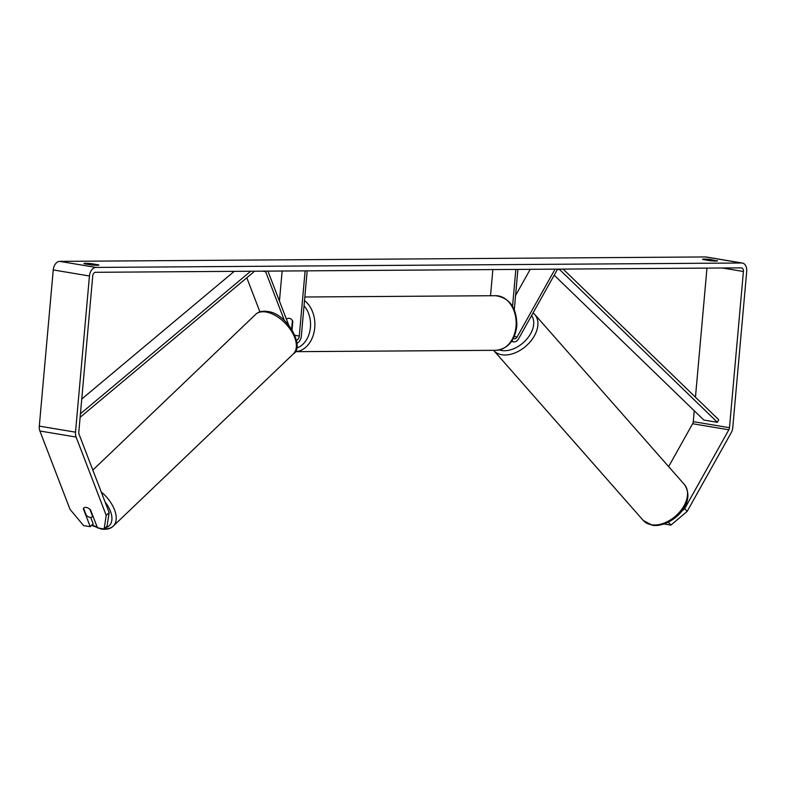 <?xml version="1.0" encoding="UTF-8"?>
<svg xmlns="http://www.w3.org/2000/svg" width="786" height="786" viewBox="0 0 786 786"><rect width="100%" height="100%" fill="white"/><g stroke="black" fill="none" stroke-linecap="round" stroke-linejoin="round"><path stroke-width="1.18" d="M262.406 271.15L265.639 271.691L284.424 320.56M246.804 277.772L259.911 311.865M296.951 343.158A7.359 4.893 99.5 0 0 301.343 336.035L307.169 270.846M296.538 340.269A4.294 2.849 99.5 0 0 299.289 336.044L305.115 270.856M279.452 301.077L282.135 271.013M291.655 329.049L292.402 320.6A6.141 4.559 -90.4 0 0 288.806 318.281A6.141 4.559 -90.4 0 0 286.418 319.214A6.141 4.559 89.6 0 1 288.806 318.281A6.141 4.559 89.6 0 1 292.795 321.366L292.058 329.678M266.238 271.121L265.639 271.691M267.928 271.111L288.639 324.991M556.773 269.136L557.264 269.696L518.622 338.737A7.359 4.893 -80.5 0 1 513.739 341.831A7.359 4.893 -80.5 0 1 511.892 340.878M530.236 269.313L515.567 295.516M555.073 269.146L517.09 336.998A4.294 2.849 -80.5 0 1 514.25 338.805A4.294 2.849 -80.5 0 1 513.346 338.402M514.299 309.753L517.895 269.401M512.551 306.314L515.842 269.411M490.533 295.723L492.861 269.569M109.166 512.58L107.053 526.188L104.116 528.998L106.218 515.4L109.166 512.58L79.052 434.245A3.684 2.446 -80.5 0 1 78.797 432.153L92.728 275.965A3.684 2.446 -80.5 0 1 95.519 272.3L741.277 267.869A3.684 2.446 -80.5 0 1 741.552 267.888A3.684 2.446 -80.5 0 1 743.418 271.504L729.477 427.692A3.684 2.446 -80.5 0 1 728.838 429.785L684.704 508.64L687.141 511.411L670.9 525.117L668.464 522.336L668.935 521.933M717.078 260.588A6.141 0.531 -174.9 0 1 717.52 260.834A6.141 0.531 -174.9 0 1 715.938 261.05A6.141 0.531 -174.9 0 1 709.689 260.647L703.028 259.527A6.141 0.531 -174.9 0 1 702.586 259.292A6.141 0.531 -174.9 0 1 710.416 259.478L717.038 260.991M97.297 265.285A6.141 0.531 5.1 0 0 98.879 265.079A6.141 0.531 5.1 0 0 98.437 264.833L91.775 263.723A6.141 0.531 5.1 0 0 83.945 263.536A6.141 0.531 5.1 0 0 84.387 263.772L91.038 264.892A6.141 0.531 5.1 0 0 97.297 265.285M90.685 517.404L93.17 523.869L90.233 526.679L83.591 525.569L70.013 509.348L39.899 431.003A8.587 5.708 -80.5 0 1 39.3 426.12L53.242 269.932A8.587 5.708 -80.5 0 1 59.756 261.374L705.504 256.943A8.587 5.708 -80.5 0 1 706.162 256.993L742.367 263.045A8.587 5.708 -80.5 0 1 746.7 271.484L732.758 427.663A8.587 5.708 -80.5 0 1 731.285 432.565L687.141 511.411M106.218 515.4L76.114 437.055A8.587 5.708 -80.5 0 1 75.505 432.172L89.447 275.994A8.587 5.708 -80.5 0 1 95.961 267.427L741.709 262.996A8.587 5.708 -80.5 0 1 742.367 263.045M706.968 268.105L695.453 397.195M694.235 410.764L693.272 421.64A3.684 2.446 -80.5 0 1 692.633 423.733L668.64 466.599M664.249 523.987L670.9 525.117M681.531 511.313L684.704 508.64M104.116 528.998L97.474 527.887L90.596 509.996A6.141 3.429 -133.7 0 0 86.205 507.402A6.141 3.429 -133.7 0 0 83.876 507.933A6.141 3.429 -133.7 0 0 83.345 508.778L90.233 526.679M91.667 264.951L91.775 263.723M710.308 260.716L710.416 259.478M86.313 515.39A6.141 3.429 -133.7 0 0 90.026 517.345A6.141 3.429 -133.7 0 0 92.355 516.805A6.141 3.429 -133.7 0 0 92.65 516.451L89.918 509.348A6.141 3.429 -133.7 0 0 86.205 507.402A6.141 3.429 -133.7 0 0 83.876 507.933A6.141 3.429 -133.7 0 0 83.581 508.287L86.313 515.39M81.744 399.042L234.257 271.347M80.427 413.78L250.685 271.229M80.113 417.337L253.888 271.848L253.681 271.209M554.199 275.179L703.834 420.048L717.412 422.318L718.699 419.704L563.13 269.087M556.881 269.254L559.819 269.745L560.133 269.107M717.412 422.318L559.819 269.745M294.996 335.327L299.289 336.044M514.25 336.526L517.09 336.998M684.351 484.451L684.351 484.451A27.304 17.96 138.7 0 1 680.352 511.175A27.304 17.96 138.7 0 1 651.388 524.753A27.304 17.96 138.7 0 1 643.351 520.529L493.746 350.517A27.304 17.96 -41.3 0 0 501.773 354.751A27.304 17.96 -41.3 0 0 530.747 341.163A27.304 17.96 -41.3 0 0 534.745 314.439L684.351 484.451C697.742 504.17 670.016 528.143 652.282 525.284L643.351 520.529M531.582 315.579A24.238 15.946 138.7 0 1 526.846 339.071A24.238 15.946 138.7 0 1 501.655 350.507A24.238 15.946 138.7 0 1 499.385 349.937M59.756 261.374L95.961 267.427M705.504 256.943L741.709 262.996M692.633 423.733L728.838 429.785M693.272 421.64L729.477 427.692M722.442 267.997L743.418 271.504M39.899 431.003L76.114 437.055M39.3 426.12L75.505 432.172M53.242 269.932L89.447 275.994M92.129 524.861A24.238 13.559 -133.7 0 0 97.159 527.072M255.656 314.39C258.368 311.718 262.308 310.745 267.486 311.462C287.489 313.329 305.135 347.157 293.394 353.857L293.394 353.857A27.304 15.268 -133.7 0 0 290.948 330.336A27.304 15.268 -133.7 0 0 266.022 312.003A27.304 15.268 -133.7 0 0 255.656 314.39L92.827 470.087M105.481 527.691A24.238 13.559 -133.7 0 0 105.078 501.959M101.237 491.967A27.304 15.268 46.3 0 1 113.243 526.129L113.243 526.129A27.304 15.268 46.3 0 1 104.42 528.713M304.506 300.606A27.304 20.289 89.6 0 1 314.744 327.742A27.304 20.289 89.6 0 1 295.153 351.676M296.617 348.021A24.238 18.009 -90.4 0 0 310.421 327.379A24.238 18.009 -90.4 0 0 304.044 305.803M294.789 351.676L496.074 350.301A27.304 20.289 -90.4 0 0 516.019 326.367A27.304 20.289 -90.4 0 0 495.701 295.693L304.83 297M513.739 341.831L511.499 341.458M534.745 314.439L533.105 312.867M91.657 525.313L101.414 529.057C106.67 529.754 110.61 528.772 113.243 526.129L293.394 353.857M92.984 516.206L92.355 516.805M496.074 350.301C507.874 348.846 514.781 340.839 516.815 326.259C517.011 308.171 509.967 297.982 495.701 295.693"/></g></svg>
